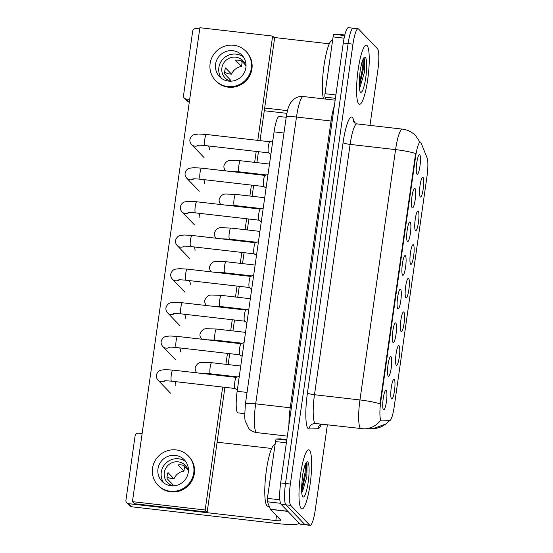 <?xml version="1.0" encoding="UTF-8"?>
<svg xmlns="http://www.w3.org/2000/svg" width="553" height="553" viewBox="0 0 553 553"><rect width="100%" height="100%" fill="white"/><g stroke="black" fill="none" stroke-linecap="round" stroke-linejoin="round"><path stroke-width="0.83" d="M399.052 345.756A9.926 1.79 -83.4 0 1 399.266 357.134A9.926 1.79 -83.4 0 1 396.287 365.194A9.926 1.79 -83.4 0 1 396.231 365.132A9.926 1.79 -83.4 0 1 395.893 355.268A9.926 1.79 -83.4 0 1 398.457 345.743A9.926 1.79 -83.4 0 1 399.052 345.756M403.842 312.092A9.926 1.79 -83.4 0 1 404.056 323.47A9.926 1.79 -83.4 0 1 401.077 331.537A9.926 1.79 -83.4 0 1 401.022 331.468A9.926 1.79 -83.4 0 1 400.683 321.611A9.926 1.79 -83.4 0 1 403.248 312.086A9.926 1.79 -83.4 0 1 403.842 312.092M408.632 278.429A9.926 1.79 -83.4 0 1 408.847 289.813A9.926 1.79 -83.4 0 1 405.867 297.873A9.926 1.79 -83.4 0 1 405.812 297.811A9.926 1.79 -83.4 0 1 405.473 287.947A9.926 1.79 -83.4 0 1 408.038 278.422A9.926 1.79 -83.4 0 1 408.632 278.429M413.423 244.772A9.926 1.79 -83.4 0 1 413.637 256.15A9.926 1.79 -83.4 0 1 410.658 264.216A9.926 1.79 -83.4 0 1 410.603 264.147A9.926 1.79 -83.4 0 1 410.264 254.29A9.926 1.79 -83.4 0 1 412.828 244.765A9.926 1.79 -83.4 0 1 413.423 244.772M418.213 211.108A9.926 1.79 -83.4 0 1 418.427 222.493A9.926 1.79 -83.4 0 1 415.448 230.553A9.926 1.79 -83.4 0 1 415.393 230.483A9.926 1.79 -83.4 0 1 415.054 220.626A9.926 1.79 -83.4 0 1 417.619 211.101A9.926 1.79 -83.4 0 1 418.213 211.108M423.01 177.451A9.926 1.79 -83.4 0 1 423.218 188.829A9.926 1.79 -83.4 0 1 420.239 196.889A9.926 1.79 -83.4 0 1 420.183 196.827A9.926 1.79 -83.4 0 1 419.845 186.962A9.926 1.79 -83.4 0 1 422.409 177.437A9.926 1.79 -83.4 0 1 423.01 177.451M394.261 379.413A9.926 1.79 -83.4 0 1 394.476 390.798A9.926 1.79 -83.4 0 1 391.496 398.858A9.926 1.79 -83.4 0 1 391.441 398.789A9.926 1.79 -83.4 0 1 391.102 388.932A9.926 1.79 -83.4 0 1 393.667 379.406A9.926 1.79 -83.4 0 1 394.261 379.413M391.006 356.692A9.926 1.79 -83.4 0 1 391.213 368.07A9.926 1.79 -83.4 0 1 388.234 376.137A9.926 1.79 -83.4 0 1 388.178 376.068A9.926 1.79 -83.4 0 1 387.84 366.21A9.926 1.79 -83.4 0 1 390.404 356.685A9.926 1.79 -83.4 0 1 391.006 356.692M395.796 323.028A9.926 1.79 -83.4 0 1 396.003 334.413A9.926 1.79 -83.4 0 1 393.024 342.473A9.926 1.79 -83.4 0 1 392.969 342.411A9.926 1.79 -83.4 0 1 392.63 332.547A9.926 1.79 -83.4 0 1 395.195 323.021A9.926 1.79 -83.4 0 1 395.796 323.028M400.586 289.371A9.926 1.79 -83.4 0 1 400.794 300.749A9.926 1.79 -83.4 0 1 397.814 308.816A9.926 1.79 -83.4 0 1 397.759 308.747A9.926 1.79 -83.4 0 1 397.42 298.89A9.926 1.79 -83.4 0 1 399.992 289.364A9.926 1.79 -83.4 0 1 400.586 289.371M405.377 255.707A9.926 1.79 -83.4 0 1 405.584 267.092A9.926 1.79 -83.4 0 1 402.612 275.152A9.926 1.79 -83.4 0 1 402.549 275.083A9.926 1.79 -83.4 0 1 402.211 265.226A9.926 1.79 -83.4 0 1 404.782 255.7A9.926 1.79 -83.4 0 1 405.377 255.707M410.167 222.05A9.926 1.79 -83.4 0 1 410.374 233.428A9.926 1.79 -83.4 0 1 407.402 241.488A9.926 1.79 -83.4 0 1 407.34 241.426A9.926 1.79 -83.4 0 1 407.001 231.562A9.926 1.79 -83.4 0 1 409.573 222.036A9.926 1.79 -83.4 0 1 410.167 222.05M414.957 188.386A9.926 1.79 -83.4 0 1 415.165 199.771A9.926 1.79 -83.4 0 1 412.192 207.831A9.926 1.79 -83.4 0 1 412.13 207.762A9.926 1.79 -83.4 0 1 411.791 197.905A9.926 1.79 -83.4 0 1 414.363 188.379A9.926 1.79 -83.4 0 1 414.957 188.386M419.748 154.729A9.926 1.79 -83.4 0 1 419.955 166.107A9.926 1.79 -83.4 0 1 416.983 174.167A9.926 1.79 -83.4 0 1 416.921 174.105A9.926 1.79 -83.4 0 1 416.582 164.241A9.926 1.79 -83.4 0 1 419.153 154.716A9.926 1.79 -83.4 0 1 419.748 154.729M386.215 390.356A9.926 1.79 -83.4 0 1 386.423 401.734A9.926 1.79 -83.4 0 1 383.443 409.794A9.926 1.79 -83.4 0 1 383.388 409.732A9.926 1.79 -83.4 0 1 383.049 399.867A9.926 1.79 -83.4 0 1 385.614 390.342A9.926 1.79 -83.4 0 1 386.215 390.356M238.108 412.891A18.608 3.359 -83.4 0 1 238.018 412.891A18.608 3.359 -83.4 0 1 237.548 412.628A18.608 3.359 -83.4 0 1 237.161 391.289L274.081 131.863A18.608 3.359 -83.4 0 1 279.189 116.489L286.205 117.298M381.639 420.881A16.749 3.021 -83.4 0 1 381.556 420.881A16.749 3.021 -83.4 0 1 381.135 420.646A16.749 3.021 -83.4 0 1 380.782 401.437L415.718 155.967A16.749 3.021 -83.4 0 1 420.315 142.135A16.749 3.021 -83.4 0 1 421.172 143.103L427.075 157.861A16.749 3.021 -83.4 0 1 426.999 176.331L394.192 406.801A16.749 3.021 -83.4 0 1 389.671 420.646L381.639 420.881M301.164 508.553A29.772 5.378 96.6 0 0 301.917 508.967A29.772 5.378 96.6 0 0 310.392 482.188A29.772 5.378 96.6 0 0 309.466 450.225A29.772 5.378 96.6 0 0 308.712 449.81A29.772 5.378 96.6 0 0 300.244 476.582A29.772 5.378 96.6 0 0 301.164 508.553A29.772 5.378 96.6 0 0 301.917 508.967A29.772 5.378 96.6 0 0 310.392 482.188A29.772 5.378 96.6 0 0 309.466 450.225A29.772 5.378 96.6 0 0 308.712 449.81A29.772 5.378 96.6 0 0 300.244 476.582A29.772 5.378 96.6 0 0 301.164 508.553M358.759 103.895A29.772 5.378 96.6 0 0 359.505 104.31A29.772 5.378 96.6 0 0 367.98 77.531A29.772 5.378 96.6 0 0 367.061 45.56A29.772 5.378 96.6 0 0 366.307 45.146A29.772 5.378 96.6 0 0 357.832 71.925A29.772 5.378 96.6 0 0 358.759 103.895A29.772 5.378 96.6 0 0 359.505 104.31A29.772 5.378 96.6 0 0 367.98 77.531A29.772 5.378 96.6 0 0 367.061 45.56A29.772 5.378 96.6 0 0 366.307 45.146A29.772 5.378 96.6 0 0 357.832 71.925A29.772 5.378 96.6 0 0 358.759 103.895M379.98 403.842L415.607 153.513A21.712 3.159 -171.9 0 0 395.582 149.614A24.816 4.479 -83.4 0 1 402.397 129.119L356.934 123.893A24.816 4.479 96.6 0 0 350.118 144.395L314.491 394.724A24.816 4.479 96.6 0 0 315.016 423.176A24.816 4.479 96.6 0 0 315.645 423.522L314.899 423.494A6.201 6.097 88.3 0 0 309.023 428.997A31.016 5.599 -83.4 0 1 307.44 392.989L343.067 142.66A6.201 0.899 -171.9 0 0 350.118 144.395L395.582 149.614L359.955 399.95A21.712 3.159 8.1 0 1 379.98 403.842M380.761 420.785L380.277 419.997M369.985 125.393L377.858 70.072A18.608 3.359 96.6 0 0 377.464 48.733L358.551 29.026A18.608 3.359 96.6 0 0 358.081 28.763L353.236 28.21A18.608 3.359 96.6 0 0 348.12 43.583L285.514 483.481A18.608 3.359 96.6 0 0 285.908 504.827L304.821 524.534A18.608 3.359 96.6 0 0 305.291 524.79A18.608 3.359 96.6 0 1 304.821 524.534L285.908 504.827A18.608 3.359 96.6 0 1 285.514 483.481L348.12 43.583A18.608 3.359 96.6 0 1 353.236 28.21A18.608 3.359 96.6 0 1 353.699 28.466M358.081 28.763A18.608 3.359 96.6 0 0 352.973 44.143L290.366 484.041A18.608 3.359 96.6 0 0 290.754 505.38L309.673 525.087A18.608 3.359 96.6 0 0 310.143 525.35A18.608 3.359 96.6 0 0 315.251 509.977L327.362 424.87M353.236 28.21L348.383 27.65A18.608 3.359 96.6 0 0 343.275 43.023L280.668 482.928A18.608 3.359 96.6 0 0 281.055 504.267L299.975 523.974A18.608 3.359 96.6 0 0 300.445 524.237L310.143 525.35M235.046 388.483A5.585 1.009 -83.4 0 1 234.997 388.455A5.585 1.009 -83.4 0 1 234.942 388.413A5.585 1.009 -83.4 0 1 234.735 382.669A5.585 1.009 -83.4 0 1 236.262 377.409L239.297 376.275M241.101 343.731L177.624 336.438A5.585 1.009 -83.4 0 0 176.144 340.71A5.585 1.009 -83.4 0 0 176.213 347.45A5.585 1.009 -83.4 0 0 176.352 347.526L239.829 354.819A5.585 1.009 -83.4 0 1 239.788 354.791A5.585 1.009 -83.4 0 1 239.732 354.75A5.585 1.009 -83.4 0 1 239.532 349.012A5.585 1.009 -83.4 0 1 241.053 343.745L244.087 342.618M245.891 310.067L182.414 302.774A5.585 1.009 -83.4 0 0 180.935 307.046A5.585 1.009 -83.4 0 0 181.004 313.786A5.585 1.009 -83.4 0 0 181.142 313.869L244.62 321.162A5.585 1.009 -83.4 0 1 244.578 321.134A5.585 1.009 -83.4 0 1 244.523 321.086A5.585 1.009 -83.4 0 1 244.322 315.348A5.585 1.009 -83.4 0 1 245.843 310.088L248.878 308.954M249.424 287.498A5.585 1.009 -83.4 0 1 249.368 287.47A5.585 1.009 -83.4 0 1 249.313 287.429A5.585 1.009 -83.4 0 1 249.113 281.684A5.585 1.009 -83.4 0 1 250.633 276.424L253.668 275.29M255.472 242.746L191.995 235.454A5.585 1.009 -83.4 0 0 190.515 239.726A5.585 1.009 -83.4 0 0 190.585 246.465A5.585 1.009 -83.4 0 0 190.723 246.548L254.2 253.841A5.585 1.009 -83.4 0 1 254.159 253.813A5.585 1.009 -83.4 0 1 254.104 253.765A5.585 1.009 -83.4 0 1 253.903 248.027A5.585 1.009 -83.4 0 1 255.424 242.767L258.458 241.633M275.055 444.688L274.91 444.674A31.016 5.599 96.6 0 0 266.09 472.566A31.016 5.599 96.6 0 0 267.051 505.871A31.016 5.599 96.6 0 0 267.832 506.299L269.276 506.465M272.083 465.605A31.016 5.599 96.6 0 0 270.562 476.278M302.456 491.735L306.839 476.956L307.053 463.76C306.106 462.446 304.883 464.9 303.383 471.142L302.574 475.013L301.426 488.859L301.89 493.774M306.466 463.338L306.016 472.725L301.655 491.928A17.744 3.2 96.6 0 0 302.844 496.767A17.744 3.2 96.6 0 0 308.166 482.354A17.744 3.2 96.6 0 0 307.786 462.004A17.744 3.2 96.6 0 0 303.383 471.142M305.553 464.354L305.056 472.615L301.461 489.675M332.65 40.03L332.505 40.016A31.016 5.599 96.6 0 0 324.238 63.948A31.016 5.599 96.6 0 0 323.505 98.849M329.671 60.941A31.016 5.599 96.6 0 0 328.15 71.614M360.051 87.077L364.427 72.298L364.641 59.102C363.694 57.782 362.471 60.242 360.971 66.478L360.169 70.355L359.021 84.201L359.485 89.116M364.061 58.68L363.611 68.06L359.25 87.263A17.744 3.2 96.6 0 0 360.432 92.109A17.744 3.2 96.6 0 0 365.754 77.697A17.744 3.2 96.6 0 0 365.381 57.346A17.744 3.2 96.6 0 0 360.971 66.478M363.141 59.696L362.65 67.95L359.056 85.01M286.378 442.801L275.505 441.557L267.417 498.364L279.866 499.794M299.297 523.269A24.816 3.608 8.1 0 1 278.802 523.691L131.51 506.769A3.104 3.014 136.2 0 1 129.706 505.877L126.72 502.767A3.104 3.014 -43.8 0 0 128.524 503.659L275.816 520.58A6.201 0.899 -171.9 0 0 280.959 520.421A6.201 0.899 -171.9 0 0 280.883 520.242L270.472 509.396A3.104 0.56 -83.4 0 1 270.389 509.258L267.403 501.785A3.104 0.56 -83.4 0 1 267.417 498.364M142.128 433.587L138.554 433.179A3.104 3.014 -43.8 0 0 135.091 435.868L125.925 500.271A3.104 3.014 -43.8 0 0 126.72 502.767M217.108 442.206L271.661 448.469M275.505 441.557A3.104 0.56 -83.4 0 1 276.341 438.992L280.406 438.868A3.104 0.56 -83.4 0 1 280.426 438.868A3.104 0.56 -83.4 0 1 280.44 438.875L286.827 439.607L280.406 438.868M344.097 38.157L333.093 36.892L325.012 93.706L335.878 94.957M286.883 113.344L264.286 110.745M189.299 102.132L189.105 102.111A3.104 3.014 136.2 0 1 187.294 101.22L184.308 98.109A3.104 3.014 -43.8 0 0 186.119 99.001L189.686 99.409M199.716 28.929L196.149 28.514A3.104 3.014 -43.8 0 0 192.686 31.203L183.52 95.614A3.104 3.014 -43.8 0 0 184.308 98.109M264.673 108.022L287.484 110.648M273.949 37.459L329.256 43.811M325.786 99.111L324.991 97.128A3.104 0.56 -83.4 0 1 325.012 93.706M333.093 36.892A3.104 0.56 -83.4 0 1 333.929 34.327L338.001 34.21A3.104 0.56 -83.4 0 1 338.014 34.21A3.104 0.56 -83.4 0 1 338.028 34.21L344.802 34.991L338.001 34.21M209.352 149.967A5.585 5.433 -43.8 0 0 208.377 145.937L208.391 145.957M204.562 183.624A5.585 5.433 -43.8 0 0 203.587 179.601L203.601 179.621M194.974 250.951A5.585 5.433 -43.8 0 0 194.988 250.889A5.585 5.433 -43.8 0 0 193.999 246.921L194.02 246.942M190.184 284.608A5.585 5.433 -43.8 0 0 190.197 284.546A5.585 5.433 -43.8 0 0 189.209 280.585L189.23 280.606M185.393 318.272A5.585 5.433 -43.8 0 0 185.407 318.21A5.585 5.433 -43.8 0 0 184.419 314.242L184.439 314.263M180.603 351.929A5.585 5.433 -43.8 0 0 180.617 351.874A5.585 5.433 -43.8 0 0 179.628 347.906L179.649 347.927M199.771 217.288A5.585 5.433 -43.8 0 0 198.797 213.264L198.81 213.285M175.813 385.593A5.585 5.433 -43.8 0 0 175.826 385.531A5.585 5.433 -43.8 0 0 174.838 381.563L174.852 381.584M257.781 140.379L272.622 36.076L199.889 27.719L132.437 501.647L205.177 510.004L222.672 387.065M224.248 376.005L224.331 375.39M225.907 364.33L227.463 353.402M229.039 342.342L229.122 341.726M230.698 330.673L232.253 319.738M233.829 308.685L233.912 308.069M235.488 297.009L237.043 286.081M238.62 275.021L238.702 274.406M240.279 263.346L241.834 252.417M243.41 241.357L243.493 240.749M245.069 229.689L246.624 218.76M248.2 207.7L248.283 207.085M249.859 196.025L251.415 185.096M252.991 174.036L253.074 173.421M254.65 162.368L256.205 151.432M132.437 501.647L134.427 503.721L207.168 512.078L224.919 387.321M226.495 376.261L226.585 375.646M228.154 364.593L229.709 353.657M231.285 342.604L231.375 341.989M232.944 330.929L234.5 320M236.076 308.94L236.166 308.325M237.735 297.265L239.29 286.336M240.866 275.276L240.956 274.668M242.525 263.608L244.08 252.68M245.656 241.62L245.746 241.004M247.322 229.944L248.878 219.016M250.447 207.956L250.537 207.34M252.113 196.287L253.668 185.352M255.237 174.299L255.327 173.683M256.903 162.623L258.458 151.695M260.028 140.635L274.613 38.15L272.622 36.076M205.177 510.004L207.168 512.078M157.985 468.826A15.505 15.083 -43.8 0 0 161.953 481.304A15.505 15.083 -43.8 0 0 177.727 485.022A15.505 15.083 -43.8 0 0 188.29 472.31A15.505 15.083 -43.8 0 0 184.329 459.833A15.505 15.083 -43.8 0 0 168.547 456.114A15.505 15.083 -43.8 0 0 157.985 468.826M185.829 461.672A15.505 15.083 -43.8 0 0 161.269 472.248A15.505 15.083 -43.8 0 0 163.729 482.887M188.027 469.76L184.018 465.585A12.408 12.069 136.2 0 0 177.955 464.886L183.928 471.108A12.408 12.069 -43.8 0 0 173.981 478.836L168.008 472.615A12.408 12.069 136.2 0 0 167.137 478.691L173.117 484.912A12.408 12.069 -43.8 0 0 173.255 485.845M188.414 471.163A12.408 12.069 -43.8 0 0 164.303 472.601A12.408 12.069 -43.8 0 0 173.11 485.852M157.923 485.175L158.517 485.797A21.09 20.516 -43.8 0 0 179.981 490.85A21.09 20.516 -43.8 0 0 194.345 473.562A21.09 20.516 -43.8 0 0 188.953 456.584L188.352 455.962A21.09 20.516 -43.8 0 0 166.895 450.909A21.09 20.516 -43.8 0 0 152.531 468.197A21.09 20.516 -43.8 0 0 157.923 485.175A21.09 20.516 -43.8 0 0 179.386 490.228A21.09 20.516 -43.8 0 0 193.744 472.939A21.09 20.516 -43.8 0 0 188.352 455.962M183.928 471.108L184.46 467.375L183.873 465.529M167.075 476.838L170.248 478.407L173.981 478.836M215.573 64.169A15.505 15.083 -43.8 0 0 219.541 76.646A15.505 15.083 -43.8 0 0 235.322 80.358A15.505 15.083 -43.8 0 0 245.885 67.646A15.505 15.083 -43.8 0 0 241.917 55.169A15.505 15.083 -43.8 0 0 226.136 51.457A15.505 15.083 -43.8 0 0 215.573 64.169M243.424 57.014A15.505 15.083 -43.8 0 0 218.864 67.59A15.505 15.083 -43.8 0 0 221.324 78.222M245.615 65.095L241.606 60.92A12.408 12.069 136.2 0 0 235.543 60.222L241.523 66.45A12.408 12.069 -43.8 0 0 231.569 74.178L225.596 67.95A12.408 12.069 136.2 0 0 224.732 74.026L230.705 80.254A12.408 12.069 -43.8 0 0 230.85 81.187M246.002 66.505A12.408 12.069 -43.8 0 0 221.891 67.936A12.408 12.069 -43.8 0 0 230.698 81.194M215.511 80.51L216.112 81.132A21.09 20.516 -43.8 0 0 237.576 86.185A21.09 20.516 -43.8 0 0 251.933 68.897A21.09 20.516 -43.8 0 0 246.541 51.927L245.947 51.305A21.09 20.516 -43.8 0 0 224.483 46.252A21.09 20.516 -43.8 0 0 210.119 63.54A21.09 20.516 -43.8 0 0 215.511 80.51A21.09 20.516 -43.8 0 0 236.974 85.563A21.09 20.516 -43.8 0 0 251.339 68.275A21.09 20.516 -43.8 0 0 245.947 51.305M241.523 66.45L242.055 62.71L241.461 60.865M224.67 72.18L227.843 73.749L231.569 74.178M259.004 220.177A5.585 1.009 -83.4 0 1 258.949 220.149A5.585 1.009 -83.4 0 1 258.894 220.108A5.585 1.009 -83.4 0 1 258.693 214.364A5.585 1.009 -83.4 0 1 260.214 209.103L263.249 207.969M263.795 186.513A5.585 1.009 -83.4 0 1 263.74 186.485A5.585 1.009 -83.4 0 1 263.684 186.444A5.585 1.009 -83.4 0 1 263.484 180.707A5.585 1.009 -83.4 0 1 265.005 175.439L268.039 174.313M269.843 141.762L206.373 134.469A5.585 1.009 -83.4 0 0 204.886 138.741A5.585 1.009 -83.4 0 0 204.956 145.487A5.585 1.009 -83.4 0 0 205.094 145.563L268.571 152.856A5.585 1.009 -83.4 0 1 268.53 152.828A5.585 1.009 -83.4 0 1 268.475 152.78A5.585 1.009 -83.4 0 1 268.274 147.043A5.585 1.009 -83.4 0 1 269.795 141.782L272.829 140.649M415.718 155.967L415.123 155.905M380.782 401.437L380.188 401.374M247.046 392.43L237.161 391.289M283.972 133.003L274.081 131.863M343.067 142.66A31.016 5.599 -83.4 0 1 352.365 117.464A31.016 5.599 -83.4 0 1 353.167 118.826L354.922 123.222M315.645 423.522L364.24 428.879A21.712 21.346 -91.7 0 1 361.22 428.755A24.816 4.479 -83.4 0 1 361.102 428.748A24.816 4.479 -83.4 0 1 360.48 428.402A24.816 4.479 -83.4 0 1 359.955 399.95L314.491 394.724A6.201 0.899 -171.9 0 1 307.44 392.989M389.43 420.653L386.125 423.888L373.199 428.616L364.24 428.879A21.712 21.346 -91.7 0 0 380.416 420.57M373.199 428.616A21.712 21.346 -91.7 0 0 389.084 420.66M321.397 424.186A31.016 5.599 -83.4 0 1 317.975 428.727L309.023 428.997M352.973 44.143L343.275 43.023M290.366 484.041L280.668 482.928M290.754 505.38L281.055 504.267M309.673 525.087L299.975 523.974M317.975 428.727A6.201 6.097 88.3 0 1 320.871 424.123M353.464 121.826L353.45 121.784A6.201 5.786 158.2 0 1 353.167 118.826M291.348 407.879A3.104 0.449 8.1 0 1 290.221 407.782L331.04 120.996L296.491 117.029A12.408 1.804 -171.9 0 0 286.198 117.354C287.899 107.082 289.101 105.436 290.698 102.658L294.161 98.98C296.892 97.01 299.94 96.194 303.307 96.526A24.816 4.479 96.6 0 0 296.491 117.029L255.673 403.814A24.816 4.479 96.6 0 0 256.198 432.266A24.816 4.479 96.6 0 0 256.82 432.612L287.325 436.117M288.929 424.856A24.816 4.479 -83.4 0 1 290.221 407.782L255.673 403.814A12.408 1.804 -171.9 0 0 245.38 404.139L286.198 117.354M332.159 121.093A3.104 0.449 8.1 0 1 331.04 120.996A24.816 4.479 -83.4 0 1 334.309 105.996M235.039 388.483L171.561 381.19A5.585 1.009 -83.4 0 1 171.423 381.114A5.585 1.009 -83.4 0 1 171.354 374.367A5.585 1.009 -83.4 0 1 172.833 370.095L236.311 377.388M165.133 380.81A5.585 5.433 136.2 0 1 158.04 380.188C156.575 378.473 156.043 376.683 156.444 374.816C157.342 372.21 158.856 370.655 160.978 370.157L165.077 369.646L172.833 370.095M202.868 373.496L210.403 373.787A5.585 1.009 -83.4 0 1 210.264 373.71A5.585 1.009 -83.4 0 1 210.195 366.964A5.585 1.009 -83.4 0 1 211.675 362.699L201.969 362.353C199.045 362.222 196.82 363.909 195.285 367.42C194.884 369.28 195.416 371.07 196.882 372.791A5.585 5.433 136.2 0 0 196.958 372.867M203.974 373.406A5.585 5.433 136.2 0 1 203.628 373.634M169.923 347.153A5.585 5.433 136.2 0 1 162.831 346.531C161.365 344.809 160.833 343.019 161.234 341.16C162.133 338.547 163.647 336.991 165.769 336.494L169.868 335.982L177.624 336.438M174.713 313.489A5.585 5.433 136.2 0 1 167.621 312.867C166.156 311.152 165.624 309.355 166.024 307.496C166.923 304.89 168.437 303.334 170.559 302.837L174.658 302.318L182.414 302.774M249.41 287.498L185.932 280.205A5.585 1.009 -83.4 0 1 185.794 280.129A5.585 1.009 -83.4 0 1 185.725 273.382A5.585 1.009 -83.4 0 1 187.204 269.111L250.682 276.41M179.504 279.825A5.585 5.433 136.2 0 1 172.412 279.21C170.946 277.488 170.414 275.698 170.815 273.832C171.713 271.226 173.227 269.67 175.349 269.173L179.449 268.661L187.204 269.111M184.294 246.168A5.585 5.433 136.2 0 1 177.202 245.546C175.736 243.825 175.204 242.034 175.605 240.175C176.504 237.562 178.018 236.013 180.14 235.516L184.239 234.997L191.995 235.454M207.658 339.832L215.193 340.13A5.585 1.009 -83.4 0 1 215.055 340.047A5.585 1.009 -83.4 0 1 214.986 333.307A5.585 1.009 -83.4 0 1 216.465 329.035L206.76 328.696C203.836 328.558 201.61 330.245 200.075 333.756C199.674 335.616 200.207 337.413 201.672 339.127A5.585 5.433 136.2 0 0 201.748 339.21M208.764 339.749A5.585 5.433 136.2 0 1 208.419 339.971M212.449 306.175L219.983 306.466A5.585 1.009 -83.4 0 1 219.845 306.39A5.585 1.009 -83.4 0 1 219.776 299.643A5.585 1.009 -83.4 0 1 221.255 295.371L211.55 295.032C208.626 294.901 206.4 296.588 204.866 300.092C204.465 301.959 204.997 303.749 206.463 305.47A5.585 5.433 136.2 0 0 206.539 305.546M213.555 306.086A5.585 5.433 136.2 0 1 213.209 306.314M217.239 272.511L224.774 272.809A5.585 1.009 -83.4 0 1 224.636 272.726A5.585 1.009 -83.4 0 1 224.566 265.986A5.585 1.009 -83.4 0 1 226.046 261.714L216.341 261.369C213.417 261.237 211.191 262.924 209.656 266.435C209.255 268.295 209.787 270.085 211.253 271.806A5.585 5.433 136.2 0 0 211.329 271.882M218.352 272.429A5.585 5.433 136.2 0 1 218 272.65M276.514 515.686L275.816 520.58M287.899 511.401L270.472 509.396M128.524 503.659L131.51 506.769M276.341 438.992L286.751 440.188M270.389 509.258L287.767 511.255M280.516 503.292L267.403 501.785M186.119 99.001L189.105 102.111M333.929 34.327L344.657 35.565M335.401 98.323L324.991 97.128M258.991 220.177L195.513 212.884A5.585 1.009 -83.4 0 1 195.375 212.808A5.585 1.009 -83.4 0 1 195.306 206.062A5.585 1.009 -83.4 0 1 196.792 201.79L260.263 209.082M189.091 212.504A5.585 5.433 136.2 0 1 181.992 211.889C180.527 210.168 179.995 208.377 180.396 206.511C181.294 203.905 182.808 202.35 184.93 201.852L189.029 201.34L196.792 201.79M263.781 186.52L200.304 179.22A5.585 1.009 -83.4 0 1 200.165 179.144A5.585 1.009 -83.4 0 1 200.096 172.405A5.585 1.009 -83.4 0 1 201.582 168.133L265.053 175.425M193.882 178.847A5.585 5.433 136.2 0 1 186.783 178.225C185.317 176.504 184.785 174.713 185.186 172.854C186.091 170.241 187.598 168.693 189.72 168.195L193.82 167.677L201.582 168.133M198.672 145.183A5.585 5.433 136.2 0 1 191.573 144.561C190.108 142.847 189.575 141.056 189.976 139.19C190.882 136.584 192.389 135.029 194.511 134.531L198.61 134.013L206.373 134.469M222.03 238.848L229.564 239.145A5.585 1.009 -83.4 0 1 229.426 239.069A5.585 1.009 -83.4 0 1 229.357 232.322A5.585 1.009 -83.4 0 1 230.843 228.05L221.131 227.712C218.207 227.58 215.981 229.267 214.446 232.772C214.046 234.638 214.578 236.428 216.043 238.149A5.585 5.433 136.2 0 0 216.119 238.225M223.142 238.765A5.585 5.433 136.2 0 1 222.79 238.993M226.82 205.191L234.354 205.481A5.585 1.009 -83.4 0 1 234.216 205.405A5.585 1.009 -83.4 0 1 234.147 198.665A5.585 1.009 -83.4 0 1 235.633 194.393L225.921 194.048C222.997 193.916 220.771 195.603 219.237 199.115C218.836 200.974 219.368 202.764 220.834 204.486A5.585 5.433 136.2 0 0 220.91 204.562M227.933 205.108A5.585 5.433 136.2 0 1 227.58 205.329M231.61 171.527L239.145 171.824A5.585 1.009 -83.4 0 1 239.007 171.748A5.585 1.009 -83.4 0 1 238.937 165.001A5.585 1.009 -83.4 0 1 240.424 160.729L230.712 160.391C227.788 160.252 225.562 161.946 224.027 165.451C223.626 167.317 224.159 169.107 225.624 170.822A5.585 5.433 136.2 0 0 225.7 170.905M232.723 171.444A5.585 5.433 136.2 0 1 232.371 171.672M244.62 413.651L238.018 412.891M381.556 420.881L380.678 420.778M353.45 121.784L356.934 123.893M420.004 142.245L415.662 135.692C412.013 131.96 407.589 129.768 402.397 129.119M320.719 424.524L321.12 424.151M256.82 432.612C253.751 432.225 251.131 430.925 248.974 428.706L245.117 420.778L244.668 416.755L245.38 404.139M303.307 96.526L335.139 100.183M234.997 388.455L237.341 390.01M171.561 381.19C163.017 380.429 165.077 380.976 164.027 380.893M158.04 380.188L170.524 393.197M240.749 366.038L211.675 362.699M237.59 376.911L210.403 373.787M239.788 354.791L242.131 356.353M176.352 347.526C167.808 346.766 169.868 347.319 168.817 347.236M162.831 346.531L175.315 359.54M244.578 321.134L246.921 322.689M181.142 313.869C172.598 313.102 174.658 313.655 173.607 313.572M167.621 312.867L180.105 325.876M249.368 287.47L251.712 289.032M185.932 280.205C177.389 279.445 179.449 279.991 178.398 279.915M172.412 279.21L184.896 292.212M254.159 253.813L256.502 255.368M190.723 246.548C182.179 245.781 184.239 246.334 183.188 246.251M177.202 245.546L189.686 258.555M245.546 332.374L216.465 329.035M242.38 343.254L215.193 340.13M250.336 298.717L221.255 295.371M247.17 309.59L219.983 306.466M255.127 265.053L226.046 261.714M251.961 275.926L224.774 272.809M258.949 220.149L261.293 221.705M195.513 212.884C186.969 212.124 189.029 212.67 187.979 212.587M181.992 211.889L194.476 224.891M263.74 186.485L266.083 188.048M200.304 179.22C191.76 178.46 193.82 179.013 192.769 178.93M186.783 178.225L199.267 191.234M268.53 152.828L270.873 154.384M205.094 145.563C196.55 144.803 198.61 145.349 197.559 145.266M191.573 144.561L204.057 157.57M259.917 231.396L230.843 228.05M256.751 242.269L229.564 239.145M264.707 197.732L235.633 194.393M261.541 208.605L234.354 205.481M269.498 164.068L240.424 160.729M266.332 174.948L239.145 171.824"/></g></svg>
